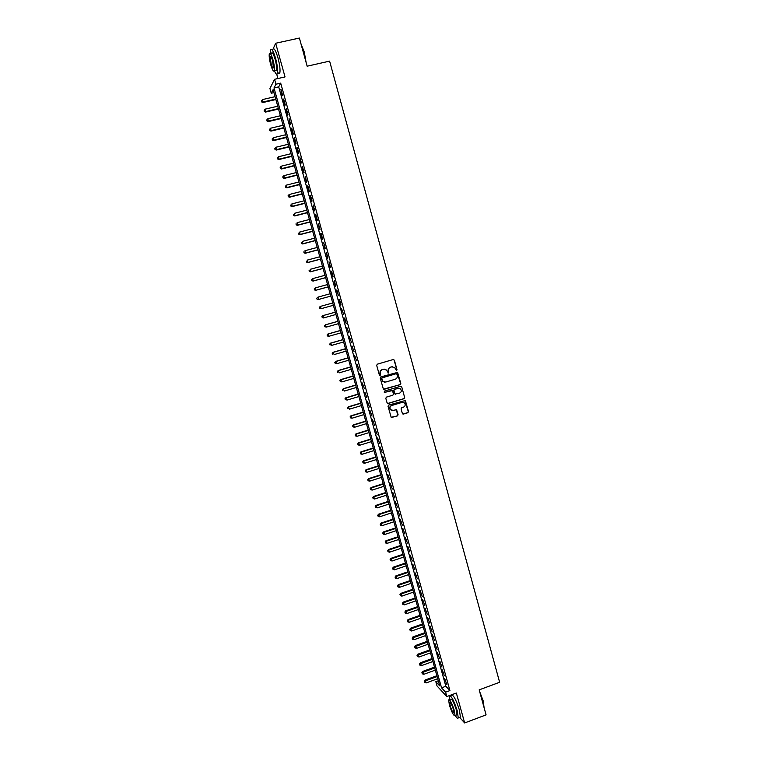 <?xml version="1.0" encoding="UTF-8"?>
<svg xmlns="http://www.w3.org/2000/svg" width="761" height="761" viewBox="0 0 761 761"><rect width="100%" height="100%" fill="white"/><g stroke="black" fill="none" stroke-linecap="round" stroke-linejoin="round"><path stroke-width="1.14" d="M396.586 370.626L397.023 369.808L394.379 360.172L393.247 359.515L377.323 364.186L376.685 365.356L379.368 375.03L380.158 375.477L380.262 373.413C379.939 371.596 380.614 370.35 382.288 369.665L383.62 369.275L386.445 369.989L388.386 373.052L388.49 370.978C388.167 369.171 388.842 367.924 390.507 367.24L391.829 366.85L394.626 367.534L396.586 370.626M396.262 370.636L396.795 369.798L394.141 360.162L393.38 359.487M379.825 375.487L380.262 373.413M388.062 373.052L388.49 370.978M402.35 413.432L403.473 414.07L407.886 412.709L408.514 411.549L405.356 400.514L388.643 405.08L388.015 406.25L391.173 417.294L397.461 415.906L398.089 414.735L396.605 409.779L393.037 410.35L390.602 409.694C389.47 407.906 389.841 406.507 391.706 405.518L402.122 402.369L404.5 402.978C405.68 404.766 405.328 406.174 403.454 407.192L401.722 407.715L401.095 408.885L402.35 413.432M445.585 692.177L446.802 696.562L437.023 685.956L435.834 681.704L439.715 685.87L273.113 89.646L271.258 93.242L269.927 88.495L274.569 79.296L275.939 84.205L273.998 87.943L441.551 687.849L445.585 692.177L449.922 690.569L280.695 83.12L275.939 84.205M274.569 79.296L285.033 76.918L275.663 43.253L299.387 38.05L307.149 66.197L329.608 61.127L499.635 682.275L479.183 689.866L486.079 714.874L464.657 722.95L456.343 693.033L446.802 696.562M400.172 384.666L400.8 383.496L397.603 372.386L380.833 376.885L380.205 378.055L383.401 389.175L400.172 384.666L400.562 383.477L396.909 372.139M401.732 386.892L404.662 397.537L404.034 398.707L388.205 403.492L387.073 402.854L385.808 398.288L386.436 397.109L392.876 395.178L393.504 394.008L392.438 390.564L384.828 392.343L384.2 392.181L384.476 391.078L400.6 386.246L401.732 386.892L404.662 397.537M459.577 717.338L464.657 722.95M275.663 43.253L273.18 48.79M282.569 95.154L280.942 89.322L282.226 95.753L282.569 95.154M285.27 104.866L283.653 99.044L283.311 99.634L284.928 105.446L285.27 104.866M287.972 114.559L286.355 108.747L286.003 109.308L287.62 115.111L287.972 114.559M290.673 124.233L289.056 118.431L290.312 124.766L290.673 124.233M293.365 133.898L291.748 128.105L291.387 128.619L293.004 134.402L293.365 133.898M296.048 143.534L294.44 137.751L294.079 138.255L295.687 144.019L296.048 143.534M298.731 153.161L297.123 147.387L296.752 147.862L298.36 153.627L298.731 153.161M301.413 162.768L299.805 157.013L301.033 163.215L301.413 162.768M304.086 172.367L302.478 166.611L302.098 167.049L303.706 172.785L304.086 172.367M306.759 181.946L305.151 176.2L306.369 182.345L306.759 181.946M309.423 191.506L307.825 185.77L307.425 186.16L309.023 191.877L309.423 191.506M312.077 201.047L310.488 195.32L310.088 195.691L311.677 201.399L312.077 201.047M314.74 210.578L313.142 204.861L314.331 210.911L314.74 210.578M317.385 220.091L315.796 214.383L315.387 214.707L316.976 220.395L317.385 220.091M320.039 229.584L318.45 223.886L319.61 229.87L320.039 229.584M322.674 239.059L321.094 233.38L320.666 233.656L322.255 239.325L322.674 239.059M325.318 248.524L323.729 242.845L324.88 248.771L325.318 248.524M327.943 257.969L326.364 252.31L327.506 258.198L327.943 257.969M330.578 267.406L328.999 261.746L330.131 267.606L330.578 267.406M333.204 276.814L331.625 271.173L331.178 271.363L332.757 276.994L333.204 276.814M335.82 286.212L334.25 280.581L335.363 286.374L335.82 286.212M338.436 295.601L336.866 289.97L336.41 290.122L338.436 295.601M341.042 304.961L339.482 299.349L339.016 299.482L340.586 305.085M343.649 314.322L341.622 308.814L343.649 314.322M346.255 323.653L344.695 318.05L344.219 318.146L346.255 323.653M348.852 332.976L346.816 327.449L348.852 332.976M351.439 342.279L349.404 336.743L351.439 342.279M354.036 351.563L351.991 346.017L354.036 351.563M356.614 360.838L354.578 355.282L356.614 360.838M359.202 370.093L357.156 364.529L359.202 370.093M361.77 379.339L359.725 373.756L361.77 379.339M364.348 388.557L362.293 382.973L364.348 388.557M366.916 397.775L364.861 392.172L366.916 397.775M369.475 406.964L367.42 401.351L369.475 406.964M372.034 416.143L369.97 410.521L372.034 416.143M374.583 425.313L372.529 419.672L374.583 425.313M377.133 434.455L375.068 428.814L377.133 434.455M379.682 443.596L377.618 437.936L379.682 443.596M382.222 452.709L380.158 447.04L382.222 452.709M384.762 461.813L382.688 456.134L384.762 461.813M387.292 470.907L385.218 465.209L387.292 470.907M389.822 479.972L387.749 474.274L389.822 479.972M392.353 489.028L390.269 483.321L392.353 489.028M394.864 498.075L392.79 492.357L394.864 498.075M397.385 507.102L395.301 501.375L397.385 507.102M399.896 516.12L397.813 510.374L399.896 516.12M402.407 525.109L400.315 519.363L402.407 525.109M404.909 534.098L402.816 528.334L404.909 534.098M407.411 543.059L405.309 537.285L407.411 543.059M409.903 552.02L407.801 546.236L409.903 552.02M412.395 560.952L410.293 555.159L412.395 560.952M414.878 569.875L412.776 564.072L414.878 569.875M417.361 578.788L415.259 572.976L417.361 578.788M419.844 587.682L417.732 581.851L419.844 587.682M422.317 596.557L420.205 590.726L422.317 596.557M424.79 605.423L422.678 599.582L424.79 605.423M427.254 614.27L425.142 608.42L427.254 614.27M429.718 623.107L427.596 617.247L429.718 623.107M432.172 631.934L430.06 626.056L432.172 631.934M434.636 640.733L432.505 634.855L434.636 640.733M437.08 649.533L434.959 643.635L437.08 649.533M439.525 658.303L437.404 652.405L439.525 658.303M441.97 667.074L439.839 661.157L441.97 667.074M444.405 675.816L442.274 669.889L444.405 675.816M280.695 83.12L278.697 86.868L445.841 686.27L449.922 690.569M444.709 678.622L446.84 684.558L444.709 678.622M438.298 680.8L435.834 681.704M273.941 92.623L271.258 93.242M276.728 74.245L277.927 78.535M278.697 86.868L273.998 87.943M445.841 686.27L441.551 687.849M280.609 89.931L281.085 89.827M283.311 99.634L283.786 99.52M286.003 109.308L286.478 109.204M291.387 128.619L291.863 128.514M296.752 147.862L297.228 147.748M302.098 167.049L302.574 166.925M307.425 186.16L307.901 186.036M392.628 366.735L391.829 366.85M388.262 370.968C387.948 369.161 388.614 367.915 390.279 367.23L391.601 366.84M384.448 369.161L383.62 369.275M380.034 373.394C379.72 371.587 380.395 370.341 382.07 369.656L383.392 369.266M383.82 389.423L399.934 384.638M396.9 374.184L396.11 373.727L382.165 377.865L381.718 378.683L382.84 381.318L385.722 382.07L395.244 379.235C396.9 378.55 397.575 377.304 397.261 375.496L396.9 374.184M384.505 382.155L382.621 381.299L381.499 378.664L381.936 377.846L395.872 373.718M387.672 403.492L403.796 398.669L404.424 397.508M391.791 390.298L384.828 392.343M399.544 393.171C401.437 392.143 401.779 390.735 400.571 388.928L398.203 388.338L394.531 389.432L393.903 390.602L394.978 394.046L399.544 393.171M399.04 388.243L398.203 388.338M395.378 394.284L394.512 393.608L393.675 390.574L394.303 389.413L397.974 388.31M401.494 386.864L400.838 386.208M403.073 402.274L402.122 402.369M391.753 410.379L390.374 409.646C389.242 407.858 389.613 406.469 391.477 405.48L401.884 402.322M391.515 417.523L397.223 415.848L397.851 414.678L396.015 409.504M402.911 414.051L407.649 412.662L408.276 411.501L404.738 400.248M275.073 96.676L262.583 99.558L262.964 102.526L275.882 99.539M261.755 101.679L261.48 100.728L261.632 101.917L263.249 101.945L275.748 99.063M261.48 100.728L262.583 99.558M262.964 102.526L261.632 101.917M301.071 44.138L304.276 52.043L306.103 62.392M305.817 61.337L304.039 52.014L301.194 44.604M274.331 70.725C275.872 74.188 276.928 75.073 277.508 73.379C278.031 70.297 277.394 65.284 275.587 58.35C273.247 50.664 271.544 47.895 270.478 50.026L270.307 53.479M277.679 72.285C278.726 73.979 279.449 74.169 279.848 72.847C280.39 69.765 279.763 64.761 277.955 57.826C275.615 50.14 273.903 47.372 272.819 49.513M270.383 53.555L271.458 53.318C272.229 51.786 273.446 53.784 275.13 59.31C276.433 64.304 276.899 67.91 276.519 70.136L275.425 70.373M272.961 59.796C271.277 54.269 270.06 52.271 269.299 53.793C268.937 56.057 269.404 59.672 270.707 64.628C272.381 70.136 273.599 72.133 274.36 70.621C274.731 68.395 274.264 64.79 272.961 59.796M271.106 63.781C272.181 67.329 272.961 68.623 273.456 67.643L272.552 60.671C271.468 57.104 270.688 55.819 270.193 56.799L271.106 63.781M479.63 691.483L483.197 700.91L484.101 707.711M484.044 707.511L483.026 701.09L479.944 692.634M455.24 715.445C456.828 718.194 457.837 718.993 458.255 717.832L457.228 710.745C453.746 700.091 451.121 695.221 449.361 696.153L449.523 699.568M459.425 717.395L460.386 717.033L459.378 709.937C455.896 699.292 453.261 694.432 451.473 695.364L450.322 695.792M449.323 699.644L450.588 699.169C451.863 698.512 453.756 702.013 456.258 709.671L456.99 714.788L456.305 715.045M454.279 710.413C451.787 702.745 449.903 699.245 448.638 699.892L449.38 705.019C451.853 712.619 453.737 716.12 455.03 715.521L454.279 710.413M450.246 705.961C451.844 710.869 453.052 713.133 453.879 712.734L453.404 709.442C451.796 704.505 450.579 702.251 449.761 702.66L450.246 705.961M277.746 106.217L265.266 109.118L265.637 112.067L278.536 109.051M264.438 111.239L264.162 110.288L264.314 111.467L265.931 111.515L278.412 108.604M264.162 110.288L265.266 109.118M265.637 112.067L264.314 111.467M280.409 115.748L267.948 118.668L268.31 121.589L281.19 118.554M267.111 120.79L266.845 119.838L266.997 120.999L268.614 121.056L281.075 118.126M266.845 119.838L267.948 118.668M268.31 121.589L266.997 120.999M283.063 125.261L270.621 128.209L270.983 131.101L283.843 128.038M269.794 130.312L269.518 129.36L269.67 130.521L271.287 130.588L283.729 127.629M269.518 129.36L270.621 128.209M270.983 131.101L269.67 130.521M285.717 134.754L273.294 137.722L273.646 140.595L286.488 137.513M272.457 139.824L272.191 138.873L272.333 140.024L273.96 140.1L286.383 137.123M272.191 138.873L273.294 137.722M273.646 140.595L272.333 140.024M288.362 144.238L275.958 147.225L276.31 150.069L289.132 146.968M275.121 149.318L274.854 148.376L274.997 149.508L276.624 149.603L289.028 146.597M274.854 148.376L275.958 147.225M276.31 150.069L274.997 149.508M291.006 153.693L278.621 156.718L278.964 159.525L291.767 156.405M277.784 158.802L277.518 157.85L277.66 158.982L279.287 159.087L291.672 156.062M277.518 157.85L278.621 156.718M278.964 159.525L277.66 158.982M293.651 163.149L281.275 166.183L281.608 168.971L294.402 165.822M280.438 168.267L280.181 167.315L280.314 168.438L281.941 168.552L294.307 165.508M280.181 167.315L281.275 166.183M281.608 168.971L280.314 168.438M296.286 172.576L283.929 175.639L284.253 178.407L297.028 175.23M283.092 177.713L282.826 176.771L282.959 177.874L284.595 177.998L296.942 174.935M282.826 176.771L283.929 175.639M284.253 178.407L282.959 177.874M298.921 181.993L286.583 185.075L286.897 187.815L299.653 184.619M285.746 187.139L285.48 186.198L285.603 187.292L287.239 187.434L299.577 184.343M285.48 186.198L286.583 185.075M286.897 187.815L285.603 187.292M301.546 191.392L289.228 194.502L289.532 197.213L302.269 193.998M288.381 196.557L288.124 195.615L288.248 196.699L289.884 196.852L302.203 193.741M288.124 195.615L289.228 194.502M289.532 197.213L288.248 196.699M304.162 200.78L291.863 203.91L292.167 206.592L304.885 203.358M291.025 205.955L290.759 205.013L290.883 206.088L292.519 206.26L304.819 203.12M292.167 206.592L290.883 206.088M306.788 210.15L294.497 213.299L294.792 215.962L307.501 212.7M293.66 215.344L293.394 214.402L293.518 215.468L295.154 215.639L307.434 212.49M294.792 215.962L293.518 215.468M309.394 219.501L297.132 222.669L297.418 225.313L310.108 222.022M296.286 224.704L296.029 223.772L296.143 224.828L297.789 225.018L310.05 221.841M297.418 225.313L296.143 224.828M312.01 228.842L299.758 232.029L300.043 234.645L312.704 231.334M298.911 234.065L298.654 233.123L298.769 234.169L300.414 234.369L312.657 231.173M300.043 234.645L298.769 234.169M314.616 238.164L302.374 241.38L302.659 243.958L315.301 240.638M301.537 243.396L301.27 242.464L301.385 243.501L303.03 243.71L315.263 240.486M302.659 243.958L301.385 243.501M317.213 247.468L304.99 250.702L305.266 253.261L317.898 249.912M304.153 252.719L303.886 251.786L304 252.814L305.646 253.032L317.86 249.789M305.266 253.261L304 252.814M319.81 256.761L307.606 260.015L307.872 262.555L320.486 259.178M306.759 262.022L306.502 261.09L306.607 262.107L308.262 262.345L320.457 259.082M307.872 262.555L306.607 262.107M322.398 266.036L310.212 269.308L310.478 271.82L323.073 268.433M309.375 271.316L309.109 270.383L309.213 271.392L310.869 271.629L323.045 268.348M310.478 271.82L309.213 271.392M324.985 275.292L312.819 278.593L313.075 281.085L325.651 277.66M311.972 280.59L311.715 279.658L311.82 280.657L313.465 280.914L325.632 277.603M311.553 279.734L312.429 278.764L311.715 279.658M313.075 281.085L311.82 280.657M327.572 284.538L315.415 287.858L315.663 290.322L328.229 286.887M314.578 289.846L314.312 288.923L314.417 289.903L316.072 290.169L328.219 286.849M314.15 288.98L315.415 287.858L314.312 288.923M315.663 290.322L314.417 289.903M318.26 299.549L330.797 296.086L318.26 299.549L317.004 299.14L316.909 298.169L317.004 299.14M330.15 293.765L318.012 297.104L318.659 299.415L317.166 299.092M316.747 298.217L318.012 297.104L316.909 298.169M319.496 307.396L319.763 308.319L319.496 307.396L320.609 306.341L332.728 302.983L320.191 306.455L321.256 308.652L333.366 305.285M319.763 308.319L320.838 308.757L319.591 308.357M319.335 307.444L320.191 306.455M335.287 312.162L322.778 315.653L323.844 317.86L335.934 314.474M335.297 312.181L323.197 315.558L321.922 316.643L322.35 317.527L322.084 316.605M322.35 317.527L323.425 317.955L322.179 317.565M321.922 316.643L322.778 315.653M337.846 321.323L325.356 324.842L326.421 327.068L338.502 323.653M337.865 321.361L325.775 324.766L324.5 325.832L324.928 326.726L324.671 325.803M324.928 326.726L326.421 327.068L324.757 326.754M324.5 325.832L325.356 324.842M340.405 330.464L327.924 334.003L328.999 336.248L341.061 332.823M340.424 330.531L328.352 333.955L327.078 335.011L327.506 335.905L327.249 334.992M327.506 335.905L328.571 336.295L327.335 335.924M327.078 335.011L327.924 334.003M342.954 339.596L330.493 343.163L331.568 345.418L343.62 341.965M342.983 339.682L330.93 343.125L329.646 344.172L330.074 345.075L329.817 344.162M329.646 344.172L330.493 343.163M345.504 348.719L333.061 352.295L334.136 354.569L346.169 351.106M345.532 348.823L333.499 352.286L332.215 353.313L332.643 354.226L332.395 353.313M332.215 353.313L333.061 352.295M348.043 357.813L335.62 361.418L336.704 363.71L348.719 360.219M348.081 357.946L336.067 361.427L334.783 362.445L335.211 363.358L334.954 362.445M334.783 362.445L335.62 361.418M350.583 366.907L338.179 370.531L339.263 372.833L351.259 369.323M350.631 367.049L338.626 370.559L337.342 371.558L337.77 372.481L337.513 371.568M337.342 371.558L338.179 370.531M353.123 375.972L340.728 379.615L341.822 381.946L353.798 378.417M353.171 376.143L341.185 379.672L339.891 380.662L340.329 381.584L340.072 380.681M339.891 380.662L340.728 379.615M355.653 385.028L343.278 388.7L344.372 391.04L356.338 387.482M355.701 385.218L343.734 388.766L342.44 389.746L342.878 390.678L342.621 389.775M342.44 389.746L343.278 388.7M358.174 394.074L345.817 397.756L346.921 400.115L358.869 396.548M358.231 394.284L346.284 397.851L344.99 398.812L345.427 399.753L345.171 398.85M344.99 398.812L345.817 397.756M360.695 403.102L348.357 406.812L349.461 409.18L361.399 405.584M360.762 403.33L348.823 406.916L347.53 407.867L347.977 408.819L347.72 407.906M347.53 407.867L348.357 406.812M363.216 412.11L350.888 415.839L352.001 418.227L363.92 414.612M363.282 412.357L351.363 415.963L350.07 416.904L350.507 417.865L350.26 416.952M352.001 418.227L350.507 417.865M350.07 416.904L350.888 415.839M365.727 421.109L353.427 424.857L354.54 427.263L366.441 423.63M365.803 421.375L353.903 424.999L352.6 425.932L353.047 426.892L352.79 425.989M354.54 427.263L353.047 426.892M352.6 425.932L353.427 424.857M368.238 430.089L355.948 433.856L357.071 436.281L368.952 432.629M368.324 430.384L356.433 434.027L355.13 434.94L355.577 435.91L355.32 435.007M357.071 436.281L355.577 435.91M355.13 434.94L355.948 433.856M370.75 439.059L358.469 442.845L359.592 445.28L371.463 441.608M370.835 439.363L358.964 443.035L357.66 443.929L358.108 444.909L357.851 444.005M359.592 445.28L358.108 444.909M357.66 443.929L358.469 442.845M373.251 448.01L360.99 451.825L362.112 454.269L373.965 450.579M373.337 448.343L361.485 452.024L360.181 452.909L360.628 453.898L360.372 452.995M362.112 454.269L360.628 453.898M360.181 452.909L360.99 451.825M375.744 456.952L363.501 460.776L364.633 463.249L376.467 459.539M375.839 457.294L364.005 461.004L362.693 461.879L363.149 462.869L362.892 461.965M364.633 463.249L363.149 462.869M362.693 461.879L363.501 460.776M378.236 465.875L366.012 469.727L367.144 472.21L378.968 468.472M378.341 466.246L366.517 469.965L365.204 470.831L365.661 471.82L365.413 470.926M367.144 472.21L365.661 471.82M365.204 470.831L366.012 469.727M380.728 474.778L368.524 478.65L369.656 481.152L381.461 477.404M380.833 475.168L369.028 478.916L367.715 479.763L368.172 480.762L367.915 479.868M369.656 481.152L368.172 480.762M367.715 479.763L368.524 478.65M383.211 483.673L371.026 487.563L372.167 490.084L383.953 486.308M383.325 484.082L371.539 487.849L370.217 488.686L370.674 489.694L370.426 488.8M372.167 490.084L370.674 489.694M370.217 488.686L371.026 487.563M385.694 492.557L373.518 496.467L374.669 498.997L386.436 495.202M385.817 492.985L374.041 496.771L372.719 497.589L373.175 498.607L372.928 497.713M374.669 498.997L373.175 498.607M372.719 497.589L373.518 496.467M388.177 501.423L376.01 505.352L377.161 507.901L388.919 504.086M388.3 501.87L376.543 505.675L375.221 506.484L375.677 507.501L375.43 506.617M377.161 507.901L375.677 507.501M375.221 506.484L376.01 505.352M390.65 510.27L378.502 514.227L379.653 516.786L391.392 512.952M390.774 510.736L379.035 514.56L377.713 515.359L378.169 516.386L377.922 515.501M379.653 516.786L378.169 516.386M377.713 515.359L378.502 514.227M393.114 519.107L380.985 523.083L382.146 525.651L393.865 521.808M393.247 519.592L381.527 523.435L380.196 524.224L380.662 525.252L380.414 524.367M382.146 525.651L380.662 525.252M380.196 524.224L380.985 523.083M395.577 527.925L383.468 531.92L384.628 534.507L396.338 530.645M395.72 528.438L384.01 532.3L382.678 533.071L383.144 534.108L382.897 533.223M384.628 534.507L383.144 534.108M382.678 533.071L383.468 531.92M398.041 536.733L385.951 540.748L387.111 543.354L398.802 539.473M398.184 537.266L386.493 541.147L385.161 541.908L385.627 542.945L385.38 542.06M387.111 543.354L385.627 542.945M385.161 541.908L385.951 540.748M400.495 545.532L388.424 549.566L389.594 552.182L401.266 548.281M400.647 546.075L388.966 549.975L387.634 550.726L388.1 551.773L387.853 550.888M389.594 552.182L388.1 551.773M387.634 550.726L388.424 549.566M402.95 554.312L390.888 558.355L392.067 561L403.72 557.071M403.111 554.874L391.449 558.793L390.108 559.525L390.574 560.581L390.336 559.706M392.067 561L390.574 560.581M390.108 559.525L390.888 558.355M405.404 563.073L393.351 567.145L394.531 569.799L406.174 565.851M405.565 563.663L393.913 567.601L392.581 568.324L393.047 569.38L392.8 568.505M394.531 569.799L393.047 569.38M392.581 568.324L393.351 567.145M407.848 571.825L395.815 575.915L396.995 578.579L408.628 574.622M408.01 572.424L396.386 576.381L395.045 577.095L395.511 578.16L395.263 577.285M396.995 578.579L395.511 578.16M395.045 577.095L395.815 575.915M410.284 580.557L398.269 584.667L399.458 587.349L411.073 583.373M410.464 581.185L398.84 585.161L397.499 585.856L397.974 586.931L397.727 586.056M399.458 587.349L397.974 586.931M397.499 585.856L398.269 584.667M412.719 589.28L400.724 593.409L401.913 596.11L413.508 592.106M412.9 589.927L401.304 593.922L399.953 594.607L400.429 595.682L400.191 594.807M401.913 596.11L400.429 595.682M399.953 594.607L400.724 593.409M415.154 597.994L403.178 602.141L404.367 604.852L415.953 600.829M415.344 598.65L403.758 602.664L402.407 603.34L402.883 604.424L402.645 603.549M404.367 604.852L402.883 604.424M402.407 603.34L403.178 602.141M417.589 606.688L405.623 610.855L406.821 613.575L418.388 609.542M417.779 607.364L406.203 611.397L404.862 612.063L405.337 613.147L405.09 612.282M406.821 613.575L405.337 613.147M404.862 612.063L405.623 610.855M420.015 615.364L408.067 619.549L409.266 622.289L420.814 618.236M420.205 616.068L408.647 620.11L407.306 620.767L407.782 621.861L407.535 620.995M409.266 622.289L407.782 621.861M407.306 620.767L408.067 619.549M422.431 624.03L410.502 628.234L411.701 630.993L423.24 626.921M422.631 624.752L411.092 628.814L409.741 629.461L410.227 630.555L409.979 629.689M411.701 630.993L410.227 630.555M409.741 629.461L410.502 628.234M424.847 632.686L412.938 636.909L414.146 639.678L425.665 635.587M425.057 633.418L412.177 638.137L412.662 639.24L412.414 638.374M414.146 639.678L412.662 639.24M412.177 638.137L412.938 636.909M427.263 641.323L415.363 645.566L416.571 648.353L428.082 644.244M427.473 642.075L414.612 646.793L415.097 647.915L414.85 647.05M416.571 648.353L415.097 647.915M414.612 646.793L415.363 645.566M429.67 649.951L417.789 654.213L419.007 657.009L430.498 652.881M429.889 650.722L417.038 655.449L417.523 656.562L417.285 655.706M419.007 657.009L417.523 656.562M417.038 655.449L417.789 654.213M432.077 658.56L420.215 662.841L421.432 665.647L432.904 661.509M432.305 659.349L419.463 664.077L419.948 665.209L419.711 664.343M421.432 665.647L419.948 665.209M419.463 664.077L420.215 662.841M434.483 667.15L422.631 671.449L423.848 674.284L435.311 670.118M434.712 667.968L421.879 672.705L422.374 673.837L422.127 672.971M423.848 674.284L422.374 673.837M421.879 672.705L422.631 671.449M436.881 675.739L425.047 680.058L426.265 682.893L437.708 678.717M437.109 676.567L424.296 681.314L424.79 682.446L424.552 681.59M426.265 682.893L424.79 682.446M424.296 681.314L425.047 680.058M270.887 56.647L270.193 56.799M276.519 70.136L274.36 70.621M277.508 73.379L279.848 72.847M456.99 714.788L455.03 715.521M458.255 717.832L460.386 717.033"/></g></svg>
